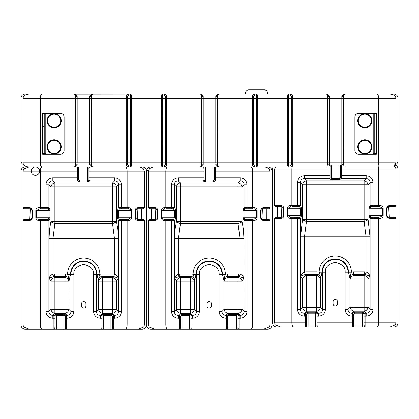 <?xml version="1.0" encoding="UTF-8"?>
<svg xmlns="http://www.w3.org/2000/svg" width="419" height="419" viewBox="0 0 419 419"><rect width="100%" height="100%" fill="white"/><g stroke="black" fill="none" stroke-linecap="round" stroke-linejoin="round"><path stroke-width="0.63" d="M364.839 114.178A6.536 6.536 0 0 1 371.375 120.719A6.536 6.536 0 0 1 364.839 127.256A6.536 6.536 0 0 1 358.303 120.719A6.536 6.536 0 0 1 364.839 114.178M364.839 140.328A6.536 6.536 0 0 1 371.375 146.87A6.536 6.536 0 0 1 364.839 153.406A6.536 6.536 0 0 1 358.303 146.87A6.536 6.536 0 0 1 364.839 140.328M54.161 114.178A6.536 6.536 0 0 1 60.697 120.719A6.536 6.536 0 0 1 54.161 127.256A6.536 6.536 0 0 1 47.625 120.719A6.536 6.536 0 0 1 54.161 114.178M54.161 140.328A6.536 6.536 0 0 1 60.697 146.87A6.536 6.536 0 0 1 54.161 153.406A6.536 6.536 0 0 1 47.625 146.87A6.536 6.536 0 0 1 54.161 140.328M364.839 113.654A7.06 7.06 0 0 0 357.779 120.719A7.06 7.06 0 0 0 364.839 127.779A7.06 7.06 0 0 0 371.899 120.719A7.06 7.06 0 0 0 364.839 113.654M364.839 139.805A7.06 7.06 0 0 0 357.779 146.87A7.06 7.06 0 0 0 364.839 153.93A7.06 7.06 0 0 0 371.899 146.87A7.06 7.06 0 0 0 364.839 139.805M54.161 127.779A7.06 7.06 0 0 1 47.101 120.719A7.06 7.06 0 0 1 54.161 113.654A7.06 7.06 0 0 1 61.221 120.719A7.06 7.06 0 0 1 54.161 127.779M54.161 153.93A7.06 7.06 0 0 1 47.101 146.87A7.06 7.06 0 0 1 54.161 139.805A7.06 7.06 0 0 1 61.221 146.87A7.06 7.06 0 0 1 54.161 153.93M288.602 167.003L120.463 167.003M74.441 94.097L130.398 94.045L130.587 94.788L129.188 95.024C128.067 95.176 127.449 96.244 127.324 98.229L126.213 98.229L126.213 162.818L127.324 162.818C127.449 164.803 128.067 165.872 129.188 166.024L128.078 167.003C126.957 166.956 126.334 165.563 126.213 162.818L92.866 162.818L92.866 167.003L90.027 165.694L91.447 166.102A1.571 1.571 0 0 0 92.866 167.003L28.958 167.003L23.6 169.098L23.04 171.188L40.303 171.188L40.303 207.798L38.428 207.798C36.83 207.992 35.961 208.861 35.809 210.417L35.809 217.739C35.961 219.31 36.83 220.179 38.428 220.352L40.303 220.352L40.303 324.955L23.04 324.955L23.04 220.352L29.623 220.352C31.221 220.164 32.09 219.294 32.242 217.739L32.242 210.417C32.09 208.845 31.221 207.976 29.623 207.798L23.04 207.798L23.04 171.188A4.185 4.185 0 0 1 23.045 171.104M90.027 165.694L89.729 162.818L77.175 162.818L76.876 165.694L74.037 167.003L42.036 167.003C40.989 166.736 40.413 165.343 40.303 162.818L23.04 162.818C23.401 165.337 25.37 166.736 28.958 167.003L42.036 167.003C40.989 167.27 40.413 168.663 40.303 171.188L77.436 171.188L77.436 177.881L52.831 177.881C48.614 178.253 46.32 180.547 45.949 184.763L45.949 207.798L40.303 207.798L40.737 208.845L45.949 208.845L45.949 207.798L48.934 207.798M200.481 167.003L200.083 167.003A1.571 1.571 0 0 0 201.508 166.102L201.654 95.831L203.225 96.485L203.225 164.562L202.927 165.694L200.083 167.003L247.556 167.003M246.513 167.003L256.444 167.003L256.638 162.818L253.369 162.818C253.495 164.803 254.118 165.872 255.234 166.024L256.638 166.254A1.571 1.163 -0 0 1 257.743 165.919L256.444 167.003M42.654 126.47L44.225 126.47M129.188 166.024L130.587 166.254L130.398 167.003L131.697 165.919L130.587 166.254L130.587 162.818L127.324 162.818L127.324 98.229L131.697 98.229L131.697 165.919M171.444 167.003L162.556 167.003L161.257 165.919L161.257 162.818L130.587 162.818L130.587 94.788L131.697 95.129L131.697 98.229L161.257 98.229L161.257 95.129L162.556 94.045L390.042 94.045L344.963 94.045L343.543 94.945A1.571 1.571 0 0 1 344.963 94.045L393.865 94.045A4.185 4.185 0 0 1 398.05 98.229L398.05 160.728A4.185 4.185 0 0 1 395.374 164.63M162.556 167.003L162.363 166.254L163.766 166.024L164.871 167.003C165.997 166.956 166.615 165.563 166.741 162.818L200.083 162.818L200.083 98.229L166.741 98.229L166.741 162.818L162.363 162.818L162.363 166.254A1.571 1.163 -0 0 0 161.257 165.919M216.073 165.694L217.492 166.102A1.571 1.571 0 0 0 218.917 167.003L216.073 165.694L215.775 162.818L200.083 162.818L200.083 167.003M255.234 166.024L254.129 167.003C253.003 166.956 252.385 165.563 252.259 162.818L218.917 162.818L218.912 167.003M288.413 166.254A1.571 1.163 -0 0 0 287.303 165.919L287.303 162.818L288.413 162.818L288.413 166.254L289.812 166.024C290.933 165.872 291.551 164.803 291.676 162.818L292.787 162.818C292.666 165.563 292.043 166.956 290.922 167.003M341.04 164.913L341.564 165.474L340.516 166.38L340.202 165.961L341.04 164.913L343.213 164.913L341.846 164.913L341.825 162.818L329.271 162.818L329.25 164.913M275.66 206.756L274.618 205.708L275.66 206.756L281.94 206.756L281.201 205.708L274.618 205.708L274.618 169.098L329.009 169.098L329.009 175.791L304.404 175.791L304.404 178.74L329.009 178.74L331.628 179.761L338.95 179.761L338.95 178.777L340.516 177.829L341.564 178.808L366.169 178.74C368.757 178.772 370.071 180.081 370.103 182.674L370.103 205.708L378.697 205.708L378.263 206.756L379.834 206.756L380.572 205.708L378.697 205.708L378.697 169.098L378.111 165.961L378.697 162.818L378.697 98.229L344.963 98.229L344.963 167.003M341.564 165.474L341.564 169.098L395.96 169.098L395.4 167.003L393.954 165.961L395.96 162.818L343.391 162.818L343.391 165.217A1.571 0.655 -0 0 0 341.825 164.562M131.697 95.129L130.398 94.045L162.556 94.045L162.363 162.818L161.257 162.818L161.257 98.229L165.631 98.229C165.505 96.244 164.882 95.176 163.766 95.024L162.363 94.788L161.257 95.129M267.558 92.997L245.586 92.997A3.137 3.137 0 0 1 248.729 89.86L264.415 89.86A3.137 3.137 0 0 1 267.558 92.997L267.558 94.045L269.506 94.045M23.04 162.818L23.04 98.229L40.303 98.229L40.303 162.818L74.037 162.818L74.037 98.229L40.303 98.229C40.413 95.705 40.989 94.306 42.036 94.045M64.102 150.531A3.661 3.661 0 0 1 60.441 154.192L42.654 154.192L42.654 113.392L60.441 113.392A3.661 3.661 0 0 1 64.102 117.058L64.102 150.531M74.037 167.003A1.571 1.571 0 0 0 75.457 166.102L75.609 95.831L77.175 96.485L77.175 162.818L74.037 162.818L74.037 167.003M75.457 166.102L76.876 165.694M77.175 164.562L75.609 165.217M91.447 166.102L91.295 165.217L89.729 164.562M77.175 96.485L76.876 95.354L74.037 94.045L74.037 98.229L91.295 98.229L91.295 162.818L89.729 162.818L89.729 96.485L90.027 95.354L91.447 94.945L91.295 165.217M163.766 166.024C164.882 165.872 165.505 164.803 165.631 162.818L165.631 98.229L166.741 98.229C166.615 95.485 165.997 94.092 164.871 94.045L163.766 95.024M201.508 166.102L202.927 165.694M203.225 164.562L201.654 165.217M217.492 166.102L217.346 165.217L215.775 164.562M257.743 95.129L257.743 98.229L287.303 98.229L287.303 162.818L256.638 162.818L256.638 94.788L257.743 95.129L256.444 94.045L256.638 94.788L255.234 95.024C254.118 95.176 253.495 96.244 253.369 98.229L253.369 162.818L252.259 162.818L252.259 98.229L218.917 98.229L218.917 162.818L215.775 162.818L215.775 96.485L216.073 95.354L217.492 94.945L217.346 165.217M329.271 164.562L327.705 165.217L327.705 95.831L329.271 96.485L329.271 162.818L292.787 162.818L292.787 98.229L291.676 98.229C291.551 96.244 290.933 95.176 289.812 95.024L288.413 94.788L288.602 94.045L287.303 95.129L288.413 94.788L288.413 162.818L291.676 162.818L291.676 98.229L287.303 98.229L287.303 95.129M376.346 113.392L376.346 154.192L358.559 154.192A3.661 3.661 0 0 1 354.898 150.531L354.898 117.058A3.661 3.661 0 0 1 358.559 113.392L376.346 113.392M376.964 94.045C378.011 94.306 378.587 95.705 378.697 98.229L395.96 98.229L395.96 162.818M395.96 98.229C395.583 95.705 393.609 94.306 390.042 94.045M343.391 162.818L341.825 162.818L341.825 96.485L342.124 95.354L344.963 94.045L344.963 98.229L343.391 98.229L343.391 162.818L343.543 94.945L342.124 95.354M326.537 94.097L328.973 95.354L329.271 96.485M326.134 167.003L326.134 94.045A1.571 1.571 0 0 1 327.553 94.945L327.705 95.831M326.961 94.28L326.663 94.134M289.812 95.024L290.922 94.045C292.043 94.092 292.666 95.485 292.787 98.229L343.391 98.229M255.234 95.024L254.129 94.045C253.003 94.092 252.385 95.485 252.259 98.229L257.743 98.229L257.743 165.919M217.492 94.945A1.571 1.571 0 0 1 218.917 94.045L218.55 94.086M218.514 94.092L218.231 94.202M200.492 94.097L202.927 95.354L203.225 96.485M216.073 95.354L218.917 94.045L218.917 98.229L200.083 98.229L200.083 94.045A1.571 1.571 0 0 1 201.508 94.945L201.654 95.831M200.879 94.259L200.617 94.134M129.188 95.024L128.078 94.045C126.957 94.092 126.334 95.485 126.213 98.229L92.866 98.229L92.866 162.818L91.295 162.818M91.447 94.945A1.571 1.571 0 0 1 92.866 94.045L92.499 94.086M92.463 94.097L92.18 94.202M90.027 95.354L92.866 94.045L92.866 98.229L91.295 98.229M74.037 94.045A1.571 1.571 0 0 1 75.457 94.945L75.609 95.831M74.865 94.28L74.566 94.134M28.958 94.045C25.391 94.306 23.417 95.705 23.04 98.229M341.825 96.485L343.391 95.831M328.973 95.354L327.553 94.945M202.927 95.354L201.508 94.945M215.775 96.485L217.346 95.831M76.876 95.354L75.457 94.945M89.729 96.485L91.295 95.831M42.654 113.916L45.791 113.916L45.791 153.668L42.654 153.668M376.346 113.916L373.209 113.916L373.209 153.668L376.346 153.668M44.225 113.916L44.225 153.668M374.775 153.668L374.775 113.916M148.431 94.045L149.494 94.045M343.213 164.913L341.846 164.913M326.134 94.045L344.963 94.045M23.626 164.63A4.185 4.185 0 0 1 20.95 160.728L20.95 98.229A4.185 4.185 0 0 1 25.135 94.045L92.866 94.045M89.467 167.003L89.991 167.563L88.943 168.469L88.629 168.05L89.467 167.003L87.372 167.003L121.505 167.003M99.104 279.719A4.185 3.457 -32.2 0 0 98.549 281.123L102.477 281.123L102.477 277.498A4.185 3.457 -32.2 0 0 99.104 279.719M113.916 276.603L113.114 276.592L113.114 273.879L114.445 274.01L113.916 276.603L118.378 278.106C117.624 276.116 116.309 274.749 114.445 274.01L114.445 238.359L52.983 238.359L54.884 223.678L51.595 222.17L50.95 221.332L49.536 229.45L49.049 238.359L52.983 238.359L52.983 274.01L54.313 273.879L54.313 276.592L54.884 277.498L54.884 309.327L50.95 309.327A4.185 3.719 -135 0 0 51.469 310.914A4.185 3.719 -135 0 0 54.884 313.26L54.884 309.327L64.945 309.327L64.945 313.26A4.185 3.719 135 0 0 68.365 310.914A4.185 3.719 135 0 0 68.878 309.327L70.931 311.385C70.9 313.972 69.591 315.282 66.998 315.313L63.84 314.292L56.518 314.292L53.899 315.245L54.947 316.23L56.518 315.277L63.84 315.277L65.406 316.23L65.406 324.955L66.453 324.955L66.453 318.262L66.998 318.262C71.22 317.89 73.514 315.601 73.88 311.385L73.88 274.225C73.335 269.558 76.614 266.28 83.711 264.394C90.813 266.28 94.092 269.558 93.547 274.225L93.547 311.385L96.496 311.385L98.549 309.327A4.185 3.719 -135 0 0 99.062 310.914A4.185 3.719 -135 0 0 102.477 313.26L100.424 315.313L100.424 318.262L100.974 318.262L100.974 324.955L66.453 324.955L66.453 328.58L65.93 329.14L54.423 329.14L53.899 328.58L54.947 327.674L54.947 316.298M102.477 310.966L102.477 313.26L112.543 313.26L112.543 281.123L116.472 281.123A4.185 3.457 32.2 0 0 115.916 279.719A4.185 3.457 32.2 0 0 112.543 277.498L113.114 276.592L101.906 276.592C99.513 276.561 98.345 277.991 98.397 280.887C98.79 277.546 99.272 275.32 99.842 274.209L101.906 273.879L101.906 276.592L102.477 277.498L112.543 277.498L112.543 281.123L102.477 281.123L102.477 310.966M112.145 329.14L125.391 329.14C126.433 328.873 127.015 327.48 127.125 324.955L113.523 324.955L113.523 318.262L114.597 318.262L114.597 315.313L112.543 313.26A4.185 3.719 135 0 0 115.958 310.914A4.185 3.719 135 0 0 116.472 309.327L98.549 309.327L98.549 281.123L96.894 274.215A13.183 13.183 0 0 0 83.711 261.042A13.183 13.183 0 0 0 70.533 274.215L67.585 274.209C68.161 275.341 68.643 277.567 69.03 280.887L70.533 274.215M112.543 222.222L112.543 223.678L54.884 223.678L54.884 221.332L50.95 221.332L50.95 186.816L54.884 186.816L54.884 221.332L112.543 221.332L112.543 222.222M89.991 180.83L114.597 180.83C117.184 180.861 118.493 182.176 118.525 184.763L116.472 186.816L112.543 186.816L112.543 221.332L116.472 221.332L115.833 222.17L112.543 223.678L114.445 238.359L118.378 238.359L117.891 229.45L116.472 221.332L116.472 186.816A4.185 3.719 45 0 0 115.958 185.229A4.185 3.719 45 0 0 112.543 182.883L112.543 186.816L54.884 186.816L54.884 182.883A4.185 3.719 -45 0 0 51.469 185.229A4.185 3.719 -45 0 0 50.95 186.816L48.897 184.763L45.949 184.763M68.323 279.719A4.185 3.457 32.2 0 0 64.945 277.498L64.945 281.123L68.878 281.123A4.185 3.457 32.2 0 0 68.323 279.719M53.506 276.603L52.983 274.01C51.113 274.749 49.803 276.116 49.049 278.106L53.506 276.603L65.516 276.592L64.945 277.498L54.884 277.498A4.185 3.457 -32.2 0 0 51.511 279.719A4.185 3.457 -32.2 0 0 50.95 281.123L64.945 281.123L64.945 309.327L68.878 309.327L69.03 280.887C69.098 278.001 67.93 276.571 65.516 276.592L65.516 273.879L67.585 274.209A16.132 16.132 0 0 1 83.711 258.094A16.132 16.132 0 0 1 99.842 274.209L96.894 274.215M26.853 208.845L28.817 208.845M48.934 220.352L40.303 220.352L40.737 219.305L39.166 219.305L38.428 220.352M35.809 217.739L36.553 217.739C36.683 218.671 37.558 219.195 39.166 219.305L47.986 219.305L48.939 217.739L49.919 217.739C49.861 219.305 49.547 220.174 48.971 220.352L47.986 219.305M38.428 207.798L39.166 208.845L36.553 210.417L35.809 210.417M47.949 208.845L40.737 208.845M24.087 208.845L23.04 207.798L24.087 208.845L30.367 208.845L29.623 207.798M32.242 210.417L30.367 208.845L29.639 208.845M31.488 209.317L31.933 210.417L31.933 217.739L32.242 217.739M29.623 220.352L31.933 217.739M29.639 219.305L24.087 219.305L23.04 220.352L24.087 219.305M42.036 329.14C40.989 328.873 40.413 327.48 40.303 324.955L54.947 324.955L54.947 327.674L55.261 328.098L54.423 329.14L28.958 329.14L51.244 329.14M23.045 325.044A4.185 4.185 0 0 1 23.04 324.955L23.6 327.05L28.958 329.14M47.918 219.305L45.949 219.305L45.949 311.385C46.32 315.601 48.614 317.895 52.831 318.262L53.899 318.262L53.899 328.58M45.949 219.305L40.737 219.305M47.986 208.845L48.939 210.417L48.939 217.739L36.553 217.739L36.553 210.417L49.919 210.417C49.861 208.845 49.542 207.971 48.971 207.798L47.986 208.845M47.918 208.845L45.949 208.845M52.831 177.881L52.831 180.83C50.264 180.84 48.95 182.155 48.897 184.763L48.897 207.798M78.484 179.851L78.484 168.469L77.436 167.563L77.96 167.003L78.798 168.05L78.484 168.469L78.484 171.188L77.436 171.188L77.436 167.563M23.836 169.098L23.6 169.098A4.185 4.185 0 0 0 23.558 169.171M27.591 208.845L28.99 208.845M26.853 219.305L28.942 219.305M23.558 326.977A4.185 4.185 0 0 0 23.6 327.05L23.836 327.05M125.391 329.14L65.93 329.14L65.092 328.098L55.261 328.098M102.472 329.14L103.587 329.14L103.587 328.098L102.33 328.098L101.498 329.14L102.472 329.14M69.114 329.14L96.527 329.14M64.955 329.14L65.93 329.14M45.949 311.385L48.897 311.385C48.923 313.983 50.238 315.298 52.831 315.313L52.831 318.262M80.05 181.851L77.436 180.903L78.484 179.919L80.05 180.872L80.05 181.851L87.372 181.851L89.991 180.903L88.943 179.919L87.372 180.872L80.05 180.872L80.05 168.05L88.629 168.05M77.436 180.867L77.436 177.881L78.484 177.881L78.484 179.919M125.391 167.003C126.433 167.27 127.015 168.663 127.125 171.188L144.382 171.188L143.591 169.098C142.434 167.768 140.726 167.071 138.464 167.003M101.498 329.14L100.974 328.58L102.021 327.674L102.33 328.098M113.523 328.58L113.523 324.955L112.481 324.955L112.481 327.674L113.523 328.58L113.004 329.14L112.166 328.098L103.587 328.098L103.587 315.277L110.909 315.277L112.481 316.23L112.481 327.674L112.166 328.098M138.464 329.14L143.822 327.05L144.382 324.955L127.125 324.955L127.125 220.352L129 220.352C130.597 220.164 131.466 219.294 131.613 217.739L131.613 210.417C131.466 208.845 130.597 207.976 129 207.798L127.125 207.798L127.125 171.188L89.991 171.188L89.991 167.563M54.947 316.261L54.947 318.262L53.899 318.262L53.899 315.282M77.436 180.83L52.831 180.83L54.884 182.883L112.543 182.883L114.597 180.83L114.597 177.881L89.991 177.881L89.991 180.867M143.34 208.845L144.382 207.798L137.799 207.798L137.06 208.845L143.34 208.845L144.382 207.798L144.382 171.188A4.185 4.185 0 0 0 144.382 171.104M137.799 207.798C136.206 207.992 135.332 208.861 135.185 210.417L135.185 217.739C135.332 219.31 136.206 220.179 137.799 220.352L144.382 220.352L144.382 324.955A4.185 4.185 0 0 1 144.382 325.044M118.493 207.798L121.473 207.798L121.473 208.845L126.69 208.845L127.125 207.798L121.473 207.798L121.473 184.763C121.107 180.547 118.813 178.253 114.597 177.881M88.943 179.851L88.943 177.881L89.991 177.881L89.991 171.188L88.943 171.188L88.943 168.469L88.943 179.882M66.453 328.58L65.406 327.674L65.406 324.955L65.406 327.674L65.092 328.098M93.547 311.385C93.914 315.601 96.208 317.895 100.424 318.262M85.937 305.865L85.937 303.775A2.221 2.221 0 0 0 83.711 301.554A2.221 2.221 0 0 0 81.49 303.775L81.49 305.865A2.221 2.221 0 0 0 83.711 308.091A2.221 2.221 0 0 0 85.937 305.865M100.974 328.58L100.974 324.955L102.021 324.955L102.021 327.674L102.021 316.23L103.587 315.277L103.587 314.292L100.974 315.245L100.974 318.262L102.021 318.262L102.021 316.23L100.974 315.245M114.597 318.262C118.813 317.895 121.107 315.601 121.473 311.385L121.473 220.352L127.125 220.352L126.69 219.305L119.509 219.305M143.591 327.05L143.822 327.05A4.185 4.185 0 0 0 143.864 326.977M66.453 315.245L65.406 316.23M117.503 217.739L118.457 220.352L119.441 219.305L118.488 217.739L118.488 210.417L117.503 210.417L117.503 217.739L131.613 217.739M121.473 184.763L118.525 184.763L118.525 207.798M144.382 220.352L143.34 219.305L137.06 219.305L137.799 220.352M135.185 217.739L137.06 219.305M137.788 208.845L137.06 208.845L135.185 210.417M126.69 208.845L128.261 208.845L129 207.798M131.613 210.417L130.875 210.417C130.744 209.484 129.869 208.961 128.261 208.845L119.441 208.845L118.488 210.417L130.875 210.417L130.875 217.739L128.261 219.305L126.69 219.305M129 220.352L128.261 219.305L119.473 219.305M65.406 316.298L65.406 318.262L66.453 318.262L66.453 315.313A1.048 0.985 0 0 0 65.406 316.298M93.547 274.225L96.496 274.225L96.496 311.385C96.527 313.988 97.837 315.298 100.424 315.313L100.974 315.313A1.048 0.985 180 0 1 102.021 316.298M96.894 274.225L96.496 274.225A12.78 12.78 0 0 0 83.711 261.446A12.78 12.78 0 0 0 70.931 274.225L70.931 311.385L73.88 311.385M66.998 318.262L66.998 315.313L64.945 313.26L54.884 313.26L52.831 315.313L53.899 315.313M112.481 316.298L112.481 318.262L113.523 318.262L113.523 315.282M110.909 329.14L110.909 314.292C112.475 314.35 113.345 314.669 113.523 315.245L112.481 316.23M113.523 315.313L114.597 315.313C117.142 315.318 118.451 314.004 118.525 311.385L121.473 311.385M117.503 210.417L118.457 207.798L119.441 208.845M135.918 218.812L135.494 217.739L135.494 210.417L135.494 217.78M121.473 208.845L119.509 208.845M49.196 167.003L25.135 167.003A4.185 4.185 0 0 0 20.95 171.188L20.95 324.955A4.185 4.185 0 0 0 25.135 329.14L49.196 329.14M26.13 219.305L26.098 208.845M30.268 208.845L29.812 219.305M174.718 329.14L150.662 329.14A4.185 4.185 0 0 1 146.477 324.955A4.185 4.185 0 0 1 142.292 329.14L118.231 329.14M118.231 167.003L130.398 167.003M137.61 219.305L137.154 208.845M204.006 179.851L204.006 168.469L202.964 167.563L203.487 167.003L205.577 167.003L150.662 167.003C148.137 167.27 146.739 168.663 146.477 171.188L146.477 324.955L146.477 171.188A4.185 4.185 0 0 0 142.292 167.003M141.323 208.845L141.297 219.305M354.055 277.572L354.055 275.409A4.185 3.457 -32.2 0 0 350.677 277.629A4.185 3.457 -32.2 0 0 350.122 279.033L354.055 279.033L354.055 277.572M365.494 274.508L364.687 274.503L364.687 271.784L366.017 271.915L365.494 274.508L369.951 276.011C369.197 274.026 367.887 272.659 366.017 271.915L366.017 236.269L304.555 236.269L306.457 221.588L303.167 220.08L302.528 219.237L300.622 236.269L304.555 236.269L304.555 271.915L305.886 271.784L305.886 274.503L306.457 275.409A4.185 3.457 -32.2 0 0 303.084 277.629A4.185 3.457 -32.2 0 0 302.528 279.033L306.457 279.033L306.457 307.237L302.528 307.237A4.185 3.719 -135 0 0 303.042 308.824A4.185 3.719 -135 0 0 306.457 311.17L306.457 307.237L316.523 307.237L316.523 311.17A4.185 3.719 135 0 0 319.938 308.824A4.185 3.719 135 0 0 320.451 307.237L322.504 309.29L325.453 309.29L325.453 272.13C324.908 267.463 328.187 264.19 335.289 262.299C342.386 264.19 345.665 267.463 345.12 272.13L345.12 309.29L348.069 309.29L350.122 307.237L354.055 307.237L354.055 311.17L352.002 313.223L352.002 316.172L352.547 316.172L352.547 322.866L318.026 322.866L318.026 326.49L317.502 327.05L305.996 327.05L305.477 326.49L306.519 325.584L306.519 314.203M305.084 274.508L304.555 271.915C302.686 272.659 301.376 274.026 300.622 276.011L305.084 274.508L317.094 274.503C319.503 274.476 320.676 275.906 320.603 278.792L320.451 307.237L316.523 307.237L316.523 279.033L306.457 279.033L306.457 275.409L316.523 275.409L316.523 279.033L320.451 279.033A4.185 3.457 32.2 0 0 319.896 277.629A4.185 3.457 32.2 0 0 316.523 275.409L317.094 274.503L317.094 271.784L319.158 272.12A16.132 16.132 0 0 1 335.289 256.004A16.132 16.132 0 0 1 351.415 272.12L348.467 272.125L350.122 279.033L350.122 307.237A4.185 3.719 -135 0 0 350.635 308.824A4.185 3.719 -135 0 0 354.055 311.17L364.116 311.17A4.185 3.719 135 0 0 367.531 308.824A4.185 3.719 135 0 0 368.05 307.237L364.116 307.237L364.116 275.409L364.687 274.503L353.484 274.503C351.054 274.471 349.886 275.901 349.97 278.792C350.368 275.456 350.844 273.23 351.415 272.12L353.484 271.784L353.484 274.503L354.055 275.409L364.116 275.409A4.185 3.457 32.2 0 1 367.489 277.629A4.185 3.457 32.2 0 1 368.05 279.033L369.951 276.011L369.951 236.269L368.05 219.237L368.05 184.727A4.185 3.719 45 0 0 367.531 183.14A4.185 3.719 45 0 0 364.116 180.793L364.116 184.727L306.457 184.727L306.457 221.588L364.116 221.588L364.116 219.237L302.528 219.237L302.528 184.727L306.457 184.727L306.457 180.793A4.185 3.719 -45 0 0 303.042 183.14A4.185 3.719 -45 0 0 302.528 184.727L300.475 182.674L297.527 182.674L297.527 205.708L290 205.708L290.739 206.756L288.125 208.322L287.387 208.322L287.387 215.644C287.539 217.236 288.413 218.105 290 218.262L291.875 218.262L291.875 322.866L274.618 322.866L274.618 218.262L281.201 218.262L283.815 215.644L283.815 208.322L281.94 206.756L281.212 206.756M395.164 324.955L390.042 327.05L376.964 327.05C378.011 326.783 378.587 325.39 378.697 322.866L365.101 322.866L365.101 316.172L366.169 316.172L366.169 313.223L364.116 311.17L364.116 307.237L354.055 307.237L354.055 279.033L368.05 279.033L368.05 307.237L370.103 309.29L373.051 309.29L373.051 218.262L380.572 218.262L379.834 217.215L382.447 215.644L383.191 215.644L383.191 208.322C383.034 206.735 382.159 205.865 380.572 205.708M378.263 206.756L373.051 206.756L373.051 182.674L370.103 182.674L368.05 184.727L364.116 184.727L364.116 219.237L368.05 219.237L367.411 220.08L364.116 221.588L366.017 236.269L369.951 236.269M278.426 206.756L280.521 206.756M293.609 164.913C292.567 165.18 291.985 166.573 291.875 169.098L291.875 205.708L292.31 206.756L297.527 206.756L297.527 205.708L300.507 205.708M300.507 218.262L291.875 218.262L292.31 217.215L290.739 217.215L290 218.262M287.387 215.644L288.125 215.644L290.739 217.215L299.559 217.215L300.512 215.644L301.497 215.644L300.543 218.262L299.559 217.215M299.527 206.756L292.31 206.756M275.409 167.003L274.618 169.098M281.212 217.215L275.66 217.215L274.618 218.262L275.66 217.215M293.609 327.05C292.567 326.783 291.985 325.39 291.875 322.866L306.519 322.866L306.519 325.584L306.834 326.003L305.996 327.05L280.536 327.05L275.409 324.955M274.618 322.949A4.185 4.185 0 0 1 274.618 322.866L275.178 324.955A4.185 4.185 0 0 1 275.136 324.882M299.491 217.215L292.31 217.215M301.497 208.322L300.543 205.708L299.559 206.756L300.512 208.322L300.512 215.644L288.125 215.644L288.125 208.322L301.497 208.322L301.497 215.644M299.491 206.756L297.527 206.756M373.051 182.674C372.706 178.426 370.412 176.137 366.169 175.791L366.169 178.74L364.116 180.793L306.457 180.793L304.404 178.74C301.806 178.761 300.496 180.07 300.475 182.674L300.475 205.708M330.057 177.756A1.048 0.985 -0 0 1 329.009 178.74L329.009 175.791L330.057 175.791L330.057 177.829L330.057 166.38L329.009 165.474L329.533 164.913L327.883 164.913M283.412 216.188L283.506 208.322L283.506 215.644M278.426 217.215L280.521 217.215M376.964 327.05L349.886 327.05M363.718 327.05L369.548 327.05M362.482 327.05L362.482 326.003L355.16 326.003L355.16 327.05L363.692 327.05M353.07 327.05L352.547 326.49L353.594 325.584L353.908 326.003L353.07 327.05L354.045 327.05M315.413 327.05L315.413 326.003L308.091 326.003L308.091 327.05L316.528 327.05M301.031 327.05L306.855 327.05M297.527 217.215L297.527 309.29L300.475 309.29C300.496 311.888 301.806 313.203 304.404 313.223L304.404 316.172L305.477 316.172L305.477 326.49M329.533 164.913L330.371 165.961L330.057 166.38L330.057 169.098L329.009 169.098L329.009 165.474M317.502 327.05L316.67 326.003L315.413 326.003L315.413 313.182L316.979 314.135L316.979 325.584L316.67 326.003M365.101 326.49L365.101 322.866L364.053 322.866L364.053 325.584L365.101 326.49L364.577 327.05L363.739 326.003L362.482 326.003L362.482 313.182L364.053 314.135L364.053 325.584L363.739 326.003M395.442 324.882A4.185 4.185 0 0 1 395.4 324.955L395.96 322.866L378.697 322.866L378.697 218.262L378.263 217.215L371.082 217.215M306.519 314.171L306.519 316.172L305.477 316.172L305.477 313.187M316.979 314.135L318.026 313.15L315.413 312.202L315.413 313.182L308.091 313.182L306.519 314.135L305.477 313.15L308.091 312.202L308.091 326.003L306.834 326.003M329.009 178.808L330.057 177.829L331.628 178.777L331.628 179.761M394.913 217.215L395.96 218.262L394.913 217.215L388.633 217.215L389.377 218.262L395.96 218.262L395.96 322.866A4.185 4.185 0 0 1 395.955 322.949M395.96 169.098L395.96 205.708L389.377 205.708L386.758 208.322L386.758 215.644C386.915 217.236 387.785 218.105 389.377 218.262M340.516 166.38L340.516 177.756A1.048 0.985 0 0 0 341.564 178.74L341.564 169.098L340.516 169.098L340.516 166.38M352.547 313.223L352.002 313.223C349.399 313.203 348.089 311.888 348.069 309.29L348.069 272.13A12.78 12.78 0 0 0 335.289 259.351A12.78 12.78 0 0 0 322.504 272.13L322.504 309.29C322.473 311.877 321.164 313.192 318.576 313.223L318.576 316.172L318.026 316.172L318.026 322.866L316.979 322.866L316.979 325.584L318.026 326.49M337.51 303.775L337.51 301.685A2.221 2.221 0 0 0 335.289 299.459A2.221 2.221 0 0 0 333.063 301.685L333.063 303.775A2.221 2.221 0 0 0 335.289 305.996A2.221 2.221 0 0 0 337.51 303.775M352.547 326.49L352.547 322.866L353.594 322.866L353.594 325.584L353.594 314.171M355.16 312.202L355.16 313.182L362.482 313.182L362.482 312.202L355.16 312.202L352.547 313.15L353.594 314.135L355.16 313.182L355.16 326.003L353.908 326.003M366.169 175.791L340.516 175.791L340.516 177.756M386.758 215.644L388.633 217.215L389.361 217.215M387.067 215.644L387.161 207.782M389.361 206.756L394.913 206.756L395.96 205.708L394.913 206.756M383.191 208.322L382.447 208.322L379.834 206.756L371.014 206.756L370.061 208.322L369.081 208.322L369.081 215.644L370.029 218.262L371.014 217.215L370.061 215.644L370.061 208.322L382.447 208.322L382.447 215.644L369.081 215.644M371.051 217.215L378.263 217.215M316.979 314.203L316.979 316.172L318.026 316.172L318.026 313.187M352.547 313.187L352.547 316.172L353.594 316.172L353.594 314.203M364.053 314.203L364.053 316.172L365.101 316.172L365.101 313.187M362.482 312.202L365.101 313.15L364.053 314.135M365.101 313.223L366.169 313.223C368.767 313.203 370.082 311.888 370.103 309.29L370.103 218.262M320.603 278.792L322.106 272.125L319.158 272.12C319.728 273.23 320.21 275.456 320.603 278.792M373.051 206.756L371.082 206.756A1.048 0.985 90 0 1 370.103 205.708L371.014 206.756M395.023 165.076A4.185 4.185 0 0 1 398.05 169.098L398.05 322.866A4.185 4.185 0 0 1 393.865 327.05L369.804 327.05M392.902 206.756L392.87 217.215M300.769 327.05L276.708 327.05A4.185 4.185 0 0 1 272.523 322.866L272.523 169.098A4.185 4.185 0 0 1 273.083 167.003M389.188 217.215L388.732 206.756M277.703 217.215L277.677 206.756M281.846 206.756L281.39 217.215M228.004 279.662L228.004 277.498A4.185 3.457 -32.2 0 0 224.631 279.719A4.185 3.457 -32.2 0 0 224.071 281.123L228.004 281.123L228.004 279.662M190.933 316.23L191.981 315.245L189.362 314.292L182.04 314.292L179.426 315.245L180.474 316.23L182.04 315.277L189.362 315.277L190.933 316.23L190.933 324.955L191.981 324.955L191.981 318.262L192.525 318.262C196.747 317.89 199.041 315.601 199.407 311.385L199.407 274.225C198.863 269.558 202.136 266.28 209.238 264.394C216.34 266.28 219.619 269.558 219.069 274.225L219.069 311.385L222.018 311.385L224.071 309.327L228.004 309.327L228.004 313.26L225.951 315.313L225.951 318.262L226.496 318.262L226.496 324.955L191.981 324.955L191.981 328.58L191.457 329.14L179.95 329.14L179.426 328.58L180.474 327.674L180.474 316.298M239.443 276.603L243.9 278.106C243.146 276.116 241.836 274.749 239.972 274.01L239.972 238.359L178.504 238.359L180.411 223.678L177.117 222.17L176.478 221.332L175.063 229.45L174.576 238.359L178.504 238.359L178.504 274.01L179.84 273.879L179.84 276.592L180.411 277.498L190.472 277.498L190.472 281.123L194.406 281.123A4.185 3.457 32.2 0 0 193.845 279.719A4.185 3.457 32.2 0 0 190.472 277.498L191.043 276.592L191.043 273.879L193.112 274.209A16.132 16.132 0 0 1 209.238 258.094A16.132 16.132 0 0 1 225.37 274.209L222.421 274.215L224.071 281.123L224.071 309.327A4.185 3.719 -135 0 0 224.589 310.914A4.185 3.719 -135 0 0 228.004 313.26L238.065 313.26A4.185 3.719 135 0 0 241.485 310.914A4.185 3.719 135 0 0 241.999 309.327L238.065 309.327L238.065 281.123L241.999 281.123A4.185 3.457 32.2 0 0 241.444 279.719A4.185 3.457 32.2 0 0 238.065 277.498L238.636 276.592L238.636 273.879L239.972 274.01L239.443 276.603L227.433 276.592C225.04 276.561 223.866 277.991 223.924 280.887C224.317 277.546 224.799 275.32 225.37 274.209L227.433 273.879L227.433 276.592L228.004 277.498L238.065 277.498L238.065 281.123L228.004 281.123L228.004 309.327L238.065 309.327L238.065 313.26L240.118 315.313C242.664 315.318 243.978 314.004 244.052 311.385L247.001 311.385L247.001 220.352L254.527 220.352C256.119 220.164 256.994 219.294 257.14 217.739L257.14 210.417C256.994 208.845 256.119 207.976 254.527 207.798L252.652 207.798L252.652 171.188L269.909 171.188L269.118 169.098C267.961 167.768 266.254 167.071 263.991 167.003L243.497 167.003M264.007 219.305L266.102 219.305M179.033 276.603L178.504 274.01C176.64 274.749 175.331 276.116 174.576 278.106L179.033 276.603L191.043 276.592C193.458 276.571 194.626 278.001 194.552 280.887L194.406 309.327L190.472 309.327L190.472 281.123L180.411 281.123L180.411 277.498A4.185 3.457 -32.2 0 0 177.038 279.719A4.185 3.457 -32.2 0 0 176.478 281.123L180.411 281.123L180.411 309.327L176.478 309.327A4.185 3.719 -135 0 0 176.991 310.914A4.185 3.719 -135 0 0 180.411 313.26L180.411 309.327L190.472 309.327L190.472 313.26A4.185 3.719 135 0 0 193.887 310.914A4.185 3.719 135 0 0 194.406 309.327L196.459 311.385C196.427 313.972 195.113 315.282 192.525 315.313L191.981 315.313M215.513 180.83L240.118 180.83C242.711 180.861 244.02 182.176 244.052 184.763L241.999 186.816A4.185 3.719 45 0 0 241.485 185.229A4.185 3.719 45 0 0 238.065 182.883L238.065 186.816L180.411 186.816L180.411 223.678L238.065 223.678L239.972 238.359L243.9 238.359L243.418 229.45L241.999 221.332L241.36 222.17L238.065 223.678L238.065 221.332L176.478 221.332L176.478 186.816L180.411 186.816L180.411 182.883A4.185 3.719 -45 0 0 176.991 185.229A4.185 3.719 -45 0 0 176.478 186.816L174.424 184.763L171.476 184.763L171.476 207.798L163.949 207.798C162.357 207.992 161.488 208.861 161.336 210.417L161.336 217.739C161.483 219.31 162.357 220.179 163.949 220.352L165.83 220.352L165.83 324.955L148.567 324.955L148.567 220.352L155.15 220.352C156.748 220.164 157.617 219.294 157.764 217.739L157.764 210.417C157.617 208.845 156.748 207.976 155.15 207.798L148.567 207.798L148.567 171.188L165.83 171.188L165.83 207.798L166.259 208.845L171.476 208.845L171.476 207.798L174.456 207.798M174.456 220.352L165.83 220.352L166.259 219.305L164.693 219.305L163.949 220.352M161.336 217.739L162.074 217.739C162.211 218.671 163.08 219.195 164.693 219.305L173.513 219.305L174.461 217.739L175.446 217.739C175.388 219.305 175.069 220.174 174.493 220.352L173.513 219.305M163.949 207.798L164.693 208.845L162.074 210.417L161.336 210.417M173.476 208.845L166.259 208.845M174.718 167.003L167.558 167.003C166.516 167.27 165.94 168.663 165.83 171.188L202.964 171.188L202.964 177.881L178.358 177.881C174.136 178.253 171.842 180.547 171.476 184.763M167.558 167.003L154.485 167.003C152.223 167.071 150.515 167.768 149.363 169.098L148.567 171.188A4.185 4.185 0 0 1 148.567 171.104M149.614 208.845L148.567 207.798L149.614 208.845L155.889 208.845L155.15 207.798M157.764 210.417L155.889 208.845L155.161 208.845M155.15 220.352L157.764 217.739M155.161 219.305L149.614 219.305L148.567 220.352L149.614 219.305M167.558 329.14C166.516 328.873 165.94 327.48 165.83 324.955L180.474 324.955L180.474 327.674L180.788 328.098L179.95 329.14L154.485 329.14L174.98 329.14M148.567 324.955L149.127 327.05L154.485 329.14M173.44 219.305L171.476 219.305L171.476 311.385C171.848 315.601 174.142 317.895 178.358 318.262L179.426 318.262L179.426 328.58M171.476 219.305L166.259 219.305M173.513 208.845L174.461 210.417L162.074 210.417L162.074 217.739L174.461 217.739L174.461 210.417L175.446 210.417C175.388 208.845 175.069 207.971 174.493 207.798L173.513 208.845M173.44 208.845L171.476 208.845M178.358 177.881L178.358 180.83C175.786 180.84 174.477 182.155 174.424 184.763L174.424 207.798M222.054 167.003L263.991 167.003M203.487 167.003L204.32 168.05L205.577 168.05L205.577 167.003L221.792 167.003M174.98 167.003L154.485 167.003M157.01 209.317L157.46 210.417L157.46 217.739L157.46 210.375M153.118 219.305L154.511 219.305M269.118 327.05L263.991 329.14L191.457 329.14L190.619 328.098L180.788 328.098M190.483 329.14L227.019 329.14L226.496 328.58L227.543 327.674L227.543 316.23L229.114 315.277L236.436 315.277L238.002 316.23L238.002 327.674L239.05 328.58L238.526 329.14L243.497 329.14M180.835 329.14L182.04 329.14L182.04 314.292M171.476 311.385L174.424 311.385C174.451 313.983 175.76 315.298 178.358 315.313L178.358 318.262M205.577 181.851L202.964 180.903L204.006 179.919L205.577 180.872L205.577 181.851L212.899 181.851L215.513 180.903L214.47 179.919L212.899 180.872L205.577 180.872L205.577 168.05L214.156 168.05L214.994 167.003L215.513 167.563L214.47 168.469L214.47 179.882M204.32 168.05L204.006 168.469L204.006 171.188L202.964 171.188L202.964 167.563M202.964 180.867L202.964 177.881L204.006 177.881L204.006 179.919M250.918 167.003C251.96 167.27 252.542 168.663 252.652 171.188L215.513 171.188L215.513 167.563M226.496 328.58L226.496 324.955L227.543 324.955L227.543 327.674L227.857 328.098L227.019 329.14M238.526 329.14L237.693 328.098L227.857 328.098M250.918 329.14C251.96 328.873 252.542 327.48 252.652 324.955L252.652 220.352L252.217 219.305L244.963 219.305L243.984 220.352L244.052 311.385L241.999 309.327L241.999 281.123L243.9 278.106L243.9 238.359M269.349 327.05L269.909 324.955L239.05 324.955L239.05 328.58M180.474 316.261L180.474 318.262L179.426 318.262L179.426 315.282M202.964 180.83L178.358 180.83L180.411 182.883L238.065 182.883L240.118 180.83L240.118 177.881L215.513 177.881L215.513 180.867M268.862 208.845L269.909 207.798L263.326 207.798L262.587 208.845L268.862 208.845L269.909 207.798L269.909 171.188A4.185 4.185 0 0 0 269.909 171.104M263.326 207.798C261.734 207.992 260.859 208.861 260.712 210.417L260.712 217.739C260.859 219.31 261.728 220.179 263.326 220.352L269.909 220.352L269.909 324.955M244.02 207.798L247.001 207.798L247.001 208.845L252.217 208.845L252.652 207.798L247.001 207.798L247.001 184.763C246.634 180.547 244.34 178.253 240.118 177.881M214.47 179.851L214.47 177.881L215.513 177.881L215.513 171.188L214.47 171.188L214.47 168.469L214.156 168.05M191.981 328.58L190.933 327.674L190.933 324.955L190.933 327.674L190.619 328.098M219.069 311.385C219.441 315.601 221.735 317.895 225.951 318.262M211.459 305.865L211.459 303.775A2.221 2.221 0 0 0 209.238 301.554A2.221 2.221 0 0 0 207.017 303.775L207.017 305.865A2.221 2.221 0 0 0 209.238 308.091A2.221 2.221 0 0 0 211.459 305.865M239.05 315.282L239.05 324.955L238.002 324.955L238.002 327.674L237.693 328.098M238.002 316.298L238.002 318.262L240.118 318.262C244.34 317.895 246.634 315.601 247.001 311.385M241.999 186.816L238.065 186.816L238.065 221.332L241.999 221.332L241.999 186.816M252.217 208.845L244.963 208.845L243.984 207.798L243.03 210.417L243.03 217.739L243.984 220.352M247.001 184.763L244.052 184.763L244.052 207.798M269.909 220.352L268.862 219.305L262.587 219.305L263.326 220.352M260.712 217.739L262.587 219.305M261.446 218.812L261.016 217.739L261.016 210.417L260.712 210.417M263.315 208.845L262.587 208.845L261.016 210.417M257.14 210.417L256.402 210.417C256.266 209.484 255.396 208.961 253.783 208.845L254.527 207.798M254.527 220.352L253.783 219.305L256.402 217.739L257.14 217.739M243.03 217.739L244.015 217.739L244.963 219.305L252.217 219.305M190.933 316.298L190.933 318.262L191.981 318.262L191.981 315.282M219.069 274.225L222.018 274.225L222.018 311.385C222.054 313.988 223.364 315.298 225.951 315.313L226.496 315.313L226.496 318.262L227.543 318.262L227.543 316.23L226.496 315.245L229.114 314.292L229.114 329.14M222.421 274.225L222.018 274.225A12.78 12.78 0 0 0 209.238 261.446A12.78 12.78 0 0 0 196.459 274.225L196.459 311.385L199.407 311.385M192.525 318.262L192.525 315.313L190.472 313.26L180.411 313.26L178.358 315.313L179.426 315.313M236.436 329.14L236.436 314.292C238.002 314.35 238.872 314.669 239.05 315.245L238.002 316.23M240.118 318.262L240.118 315.313L239.05 315.313M194.552 280.887L196.055 274.215L193.112 274.209C193.683 275.341 194.165 277.567 194.552 280.887M244.963 208.845L244.015 210.417L243.03 210.417M263.965 219.305L265.358 219.305M247.001 208.845L245.036 208.845M212.899 181.851L212.899 167.003L267.82 167.003A4.185 4.185 0 0 1 271.999 171.188L271.999 324.955A4.185 4.185 0 0 1 267.82 329.14L243.758 329.14M266.851 208.845L266.824 219.305M177.075 167.003L186.486 167.003M228.329 167.003L218.917 167.003M263.137 219.305L262.682 208.845M151.652 219.305L151.626 208.845M155.795 208.845L155.339 219.305M148.295 169.978L146.477 171.188L146.477 171.973M49.049 238.359L49.049 278.106L50.95 281.123L50.95 309.327L48.897 311.385L48.897 220.352M49.919 217.739L49.919 210.417M87.372 167.003L87.372 181.851M80.05 167.003L80.05 168.05L78.798 168.05M56.518 329.14L56.518 314.292M63.84 329.14L63.84 314.292M54.313 273.879L65.516 273.879M101.906 273.879L113.114 273.879M118.525 220.352L118.525 311.385L116.472 309.327L116.472 281.123L118.378 278.106L118.378 238.359M70.533 274.225L73.88 274.225M110.909 314.292L103.587 314.292M121.473 219.305L121.473 220.352L118.493 220.352M281.201 218.262C282.788 218.105 283.658 217.236 283.815 215.644M283.815 208.322C283.658 206.735 282.788 205.865 281.201 205.708M290 205.708C288.413 205.865 287.539 206.735 287.387 208.322M304.404 175.791C300.161 176.137 297.867 178.426 297.527 182.674M297.527 309.29C297.867 313.532 300.161 315.826 304.404 316.172M305.477 313.223L304.404 313.223L306.457 311.17L316.523 311.17L318.576 313.223L318.026 313.223M300.622 236.269L300.622 276.011L302.528 279.033L302.528 307.237L300.475 309.29L300.475 218.262M338.95 179.761L341.564 178.808M338.95 164.913L338.95 165.961L340.202 165.961M331.628 164.913L331.628 165.961L338.95 165.961L338.95 178.777L331.628 178.777L331.628 165.961L330.371 165.961M315.413 312.202L308.091 312.202M380.572 218.262C382.159 218.105 383.034 217.236 383.191 215.644M389.377 205.708C387.785 205.865 386.915 206.735 386.758 208.322M318.576 316.172C322.819 315.826 325.113 313.532 325.453 309.29M345.12 309.29C345.466 313.532 347.76 315.826 352.002 316.172M366.169 316.172C370.412 315.826 372.706 313.532 373.051 309.29M305.886 271.784L317.094 271.784M353.484 271.784L364.687 271.784M370.029 205.708L369.081 208.322M348.467 272.13L345.12 272.13M322.106 272.13L325.453 272.13M373.051 217.215L373.051 218.262L370.066 218.262M348.467 272.125A13.183 13.183 0 0 0 335.289 258.952A13.183 13.183 0 0 0 322.106 272.125M174.576 238.359L174.576 278.106L176.478 281.123L176.478 309.327L174.424 311.385L174.424 220.352M175.446 217.739L175.446 210.417M189.362 329.14L189.362 314.292M179.84 273.879L191.043 273.879M227.433 273.879L238.636 273.879M256.402 210.417L256.402 217.739L244.015 217.739L244.015 210.417L256.402 210.417M196.055 274.225L199.407 274.225M236.436 314.292L229.114 314.292M247.001 219.305L247.001 220.352L244.052 220.352A1.048 0.985 90 0 1 245.036 219.305M222.421 274.215A13.183 13.183 0 0 0 209.238 261.042A13.183 13.183 0 0 0 196.055 274.215M227.543 316.298A1.048 0.985 180 0 0 226.496 315.313L226.496 315.245M245.586 92.997L245.586 94.045M35.406 167.003A4.185 4.185 0 0 0 31.781 173.283A4.185 4.185 0 0 0 39.025 173.283A4.185 4.185 0 0 0 35.406 167.003"/></g></svg>
